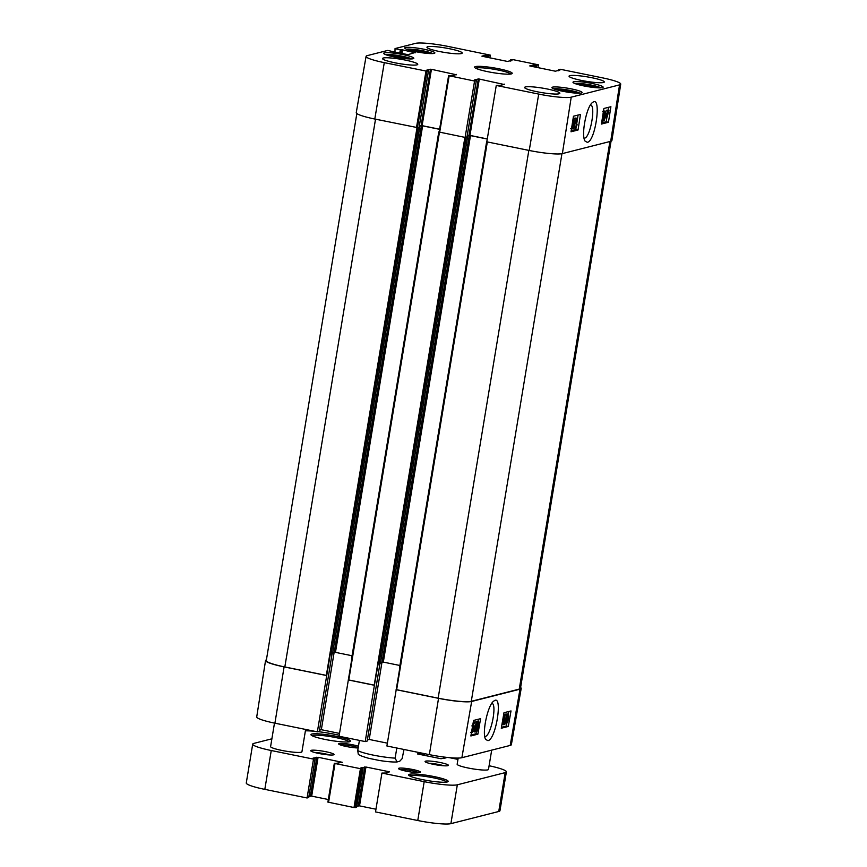 <?xml version="1.0" encoding="UTF-8"?>
<svg xmlns="http://www.w3.org/2000/svg" width="867" height="867" viewBox="0 0 867 867"><rect width="100%" height="100%" fill="white"/><g stroke="black" fill="none" stroke-linecap="round" stroke-linejoin="round"><path stroke-width="1.3" d="M580.391 85.161L582.44 84.641L590.156 85.67L589.939 86.971M582.44 84.641L582.288 85.595M590.156 85.67L595.531 87.307L594.567 87.545M305.628 729.44L301.933 751.776A15.888 2.016 -170.6 0 1 301.228 752.231A15.888 2.016 -170.6 0 1 283.737 750.789A15.888 2.016 -170.6 0 1 270.602 746.595L274.481 723.1M491.687 750.128L488.489 769.408A15.888 2.016 -170.6 0 1 487.785 769.863A15.888 2.016 -170.6 0 1 470.293 768.422A15.888 2.016 -170.6 0 1 457.158 764.228L458.177 758.072M486.69 141.668L386.91 745.999L429.36 754.637A26.303 3.338 9.4 0 0 461.873 757.715L510.197 745.425A26.303 3.338 9.4 0 0 511.367 744.688L521.197 688.431A26.801 3.403 9.4 0 0 520.601 687.52M387.376 743.16L369.201 739.453L367.38 739.919M379.941 663.656L367.185 741.079L365.224 741.578L374.403 685.277L378.142 663.851L380.407 663.526L467.541 137.051L465.102 137.409L474.574 81.032L448.597 75.667L439.179 131.762M351.634 658.367L438.789 131.882L339.051 736.246L365.224 741.578M339.517 733.406L321.332 729.711L319.511 730.177M332.083 653.902L319.316 731.336L317.365 731.835L330.284 654.108L332.538 653.783L419.671 127.308L417.428 127.612L426.943 71.224L384.276 62.641A26.303 3.338 -170.6 0 1 366.08 56.377A26.303 3.338 -170.6 0 1 367.25 55.629L387.787 50.416L394.008 51.912M266.407 659.841A26.801 3.403 9.4 0 0 265.551 660.502L256.719 716.933A26.303 3.338 9.4 0 0 274.915 723.186L317.365 731.835M489.096 765.745A26.801 3.403 -170.6 0 1 506.382 771.868A26.801 3.403 -170.6 0 1 505.179 772.627L457.332 784.798A26.801 3.403 -170.6 0 1 424.191 781.666L381.935 773.061L386.357 773.05L389.521 771.814L365.961 767.024L360.932 767.869L363.035 768.433L360.434 768.682L335.009 763.502L342.335 762.31L318.091 757.27L313.063 758.126L315.165 758.69L313.507 759.124L271.252 750.519A26.801 3.403 -170.6 0 1 252.709 744.135A26.801 3.403 -170.6 0 1 253.912 743.377L271.891 738.803M449.355 757.65L457.949 759.394M420.267 752.784L417.439 753.932L441 758.733L446.028 757.877L444.598 757.129M318.091 731.65A26.801 3.403 -170.6 0 1 334.9 734.338L339.214 735.216M305.401 730.838A26.801 3.403 -170.6 0 1 314.71 731.293M425.599 761.139A11.835 1.506 9.4 0 0 425.133 761.681A11.835 1.506 9.4 0 0 436.491 764.889A11.835 1.506 9.4 0 0 448.282 765.518A11.835 1.506 9.4 0 0 439.363 762.353A11.835 1.506 9.4 0 0 425.599 761.139M358.45 746.259A11.119 1.409 9.4 0 0 347.797 743.962A11.119 1.409 9.4 0 0 339.138 743.539A11.119 1.409 9.4 0 0 338.704 744.049A11.119 1.409 9.4 0 0 346.529 746.541A11.119 1.409 9.4 0 0 358.169 747.95M311.838 734.035A20.049 2.547 9.4 0 0 311.058 734.956A20.049 2.547 9.4 0 0 330.305 740.396A20.049 2.547 9.4 0 0 350.29 741.458A20.049 2.547 9.4 0 0 335.171 736.094A20.049 2.547 9.4 0 0 311.838 734.035M409.484 774.274A20.049 2.547 9.4 0 0 408.693 775.196A20.049 2.547 9.4 0 0 427.951 780.636A20.049 2.547 9.4 0 0 447.936 781.687A20.049 2.547 9.4 0 0 432.806 776.323A20.049 2.547 9.4 0 0 409.484 774.274M399.004 768.205A11.119 1.409 9.4 0 0 398.571 768.715A11.119 1.409 9.4 0 0 409.246 771.728A11.119 1.409 9.4 0 0 420.332 772.313A11.119 1.409 9.4 0 0 411.944 769.343A11.119 1.409 9.4 0 0 399.004 768.205M311.21 750.323A11.835 1.506 9.4 0 0 310.744 750.865A11.835 1.506 9.4 0 0 322.101 754.073A11.835 1.506 9.4 0 0 333.893 754.702A11.835 1.506 9.4 0 0 324.973 751.537A11.835 1.506 9.4 0 0 311.21 750.323M314.754 752.513A9.84 1.246 -170.6 0 1 329.579 754.973M429.132 763.328A9.84 1.246 -170.6 0 1 443.958 765.778M381.935 773.061L375.509 811.913L417.764 820.518A26.801 3.403 9.4 0 0 450.894 823.65L498.753 811.49A26.801 3.403 9.4 0 0 499.956 810.721L506.382 771.868M356.792 806.137L359.523 805.876L375.953 809.214M327.889 802.116L334.326 763.263L327.889 802.116L354.007 807.535L356.597 807.296L363.035 768.433M308.934 796.394L311.665 796.123L328.322 799.515M252.709 744.135L246.271 782.988A26.801 3.403 9.4 0 0 264.814 789.371L307.07 797.976L308.717 797.521M400.12 769.56A9.927 1.257 -170.6 0 1 409.495 770.254A9.927 1.257 -170.6 0 1 418.588 772.616M340.254 744.894A9.927 1.257 -170.6 0 1 348.946 745.479A9.927 1.257 -170.6 0 1 358.212 747.701M409.733 775.954A18.857 2.395 -170.6 0 1 410.405 775.672A18.857 2.395 -170.6 0 1 430.119 777.19A18.857 2.395 -170.6 0 1 446.7 782.077M312.098 735.715A18.857 2.395 -170.6 0 1 312.77 735.433A18.857 2.395 -170.6 0 1 332.484 736.95A18.857 2.395 -170.6 0 1 349.065 741.838M313.507 759.124L307.07 797.976M359.415 740.396L357.735 750.519L358.223 753.911C358.169 754.843 361.626 756.295 368.605 758.278L378.977 760.402C386.584 761.649 392.599 762.18 397.021 761.963L395.135 758.137L396.804 748.015M404 749.478L402.136 758.636L399.741 761.226L397.021 761.963M507.975 715.134L507.477 718.169L508.051 715.123M507.303 719.155L507.574 720.986L506.664 723.089L506.393 721.246L507.39 719.144M506.241 714.148L508.127 714.159L508.561 716.467L507.943 720.878L506.501 724.064L506.025 721.333L508.279 714.148L506.913 713.909M506.501 724.064L504.735 723.728M506.003 718.537L506.989 718.732M506.74 714.386L504.529 724.563L506.74 714.386L505.244 714.083L507.032 714.31M503.543 724.498L504.236 724.639M505.049 714.907L505.244 714.083M503.153 724.758L504.41 717.161L503.456 718.786L503.64 717.627L505.125 714.917L503.51 724.671L501.928 724.509M503.64 714.722L504.897 714.982M503.651 714.614L505.125 714.917M475.062 728.518L474.141 728.757L475.788 724.14L475.062 728.518L474.282 728.367M474.878 729.613L473.61 729.938L473.794 728.844L476.46 722.135L475.636 729.429L474.856 731.856L474.878 729.613M473.295 725.744L474.672 721.908L476.167 722.211M474.672 721.908L476.46 722.135M473.057 731.249L474.487 731.943M473.458 727.76L472.255 731.932L473.458 727.76M473.089 726.914L471.886 731.13L473.425 727.348L472.753 727.218M472.667 725.614L474.011 725.885L473.566 729.201L472.147 732.637L471.681 732.127L471.42 732.756M472.147 732.637L471.529 732.496M472.363 727.38L474.011 725.885M472.58 726.08L473.664 726.741M478.01 722.655L477.945 726.481L476.698 730.599L476.774 726.774L478.075 722.644M476.059 722.059L476.687 721.355L478.183 721.669C478.822 721.442 478.866 723.013 478.313 726.383C477.771 729.678 477.175 731.412 476.536 731.575L476.406 726.871C476.958 723.555 477.544 721.821 478.183 721.669L476.937 721.409M476.536 731.575L475.062 730.545M475.04 731.271L474.542 730.447M501.44 727.305L506.361 726.047L506.707 723.967M508.333 714.159L508.766 711.504M471.03 735.032L475.94 733.785L476.308 731.564M477.955 721.582L478.346 719.231M508.3 726.448L501.278 728.237L503.987 712.717L511.01 710.929L508.3 726.448L506.361 726.047M477.88 734.176L470.868 735.964L473.566 720.444L480.589 718.667L477.88 734.176L475.94 733.785M491.86 703.3C497.333 704.112 490.906 736.029 485.184 736.473L484.783 736.517M487.937 740.646C496.195 739.584 503.207 693.253 493.897 701.035C487.807 704.427 481.543 734.1 485.769 739.475L487.937 740.646M396.089 689.688L438.539 698.336A26.801 3.403 9.4 0 0 471.67 701.468L519.994 689.189A26.801 3.403 9.4 0 0 521.197 688.431M332.733 652.634L335.464 652.363L352.067 655.745M321.332 729.711L334.153 652.266M380.591 662.377L383.322 662.106L399.925 665.488M369.201 739.453L382.022 662.009M348.426 679.891L374.609 685.223M356.846 113.544L266.288 660.567A26.801 3.403 9.4 0 0 284.831 666.961L326.74 675.48M426.943 71.224L428.439 70.845L419.108 127.189L419.704 127.286L332.538 653.783M396.295 689.644L438.149 698.173A26.801 3.403 9.4 0 0 471.29 701.305L519.257 689.113A26.801 3.403 9.4 0 0 520.46 688.355L611.04 141.223M265.551 660.502A26.801 3.403 9.4 0 0 284.094 666.886L326.545 675.534M348.231 679.945L374.403 685.277M448.629 75.7L439.125 132.044L465.102 137.409M474.574 81.032L476.297 80.598L467.01 136.91L465.308 137.365M474.336 80.035L476.341 80.577L466.988 136.878M487.276 138.926L469.968 135.404L479.299 79.06L478.313 78.973L468.993 135.317L469.968 135.404M468.993 135.317L467.205 135.761M487.265 139.034L470.488 135.62L467.161 136.032M439.58 129.324L422.619 125.867L419.292 126.289M439.602 129.216L422.11 125.661L431.43 69.317L430.455 69.23L421.124 125.563L422.11 125.661M421.124 125.563L419.335 126.018M419.108 127.189L417.471 127.612M610.693 141.321A26.801 3.403 9.4 0 0 611.896 140.552L620.729 84.132A26.303 3.338 -170.6 0 1 619.547 84.879L571.223 97.169A26.303 3.338 -170.6 0 1 538.71 94.091L496.271 85.454L486.788 141.83L529.238 150.468A26.801 3.403 9.4 0 0 562.369 153.6L610.693 141.321L619.547 84.879M366.08 56.377L356.25 112.634A26.801 3.403 9.4 0 0 374.793 119.028L417.428 127.612M605.318 114.628L606.228 114.39L604.624 119.017L605.318 114.628M605.491 113.523L606.759 113.209L606.586 114.303L603.963 121.022L604.732 113.718L605.849 111.193L605.491 113.523M605.578 112.97L606.759 113.209M602.858 120.806L603.963 121.022M604.31 113.458L605.133 113.62M602.435 111.269L605.491 111.29M603.996 110.998L605.849 111.193M606.933 115.387L608.103 111.204L606.933 115.387M607.778 111.485L608.439 111.615M606.965 115.799L608.471 112.016L607.138 116.2M606.391 117.262L606.813 113.945L609.013 110.152L607.193 116.937L606.727 116.416L606.391 117.262L605.599 117.11M605.708 116.817L606.315 116.937M606.022 115.918L606.672 116.048M605.784 111.637L606.705 110.207L608.493 110.586M607.344 110.304L609.013 110.152M572.448 127.882L573.054 124.859L572.513 127.915M573.054 123.851L573.835 119.939L574.117 121.781L573.13 123.883M572.437 128.89L572.556 122.149L573.987 118.963L574.485 121.694L573.661 126.17L572.437 128.89L570.789 128.609M572.177 124.404L572.719 124.512M573.824 128.652L576.252 118.389L573.824 128.652M572.827 128.598L573.531 128.728M574.268 118.996L574.463 118.172L575.959 118.454M574.463 118.172L576.252 118.389M577.335 118.27L576.143 125.878L577.086 124.252L576.902 125.412L575.677 128.067L577.335 118.27L575.471 118.064L576.978 118.356M576.414 124.122L577.086 124.252M574.019 127.85L575.439 128.121M603.096 113.479L603.649 112.537L603.605 116.373L602.912 119.711L602.402 120.502L602.11 119.787M603.334 111.995L603.8 111.561L604.31 112.396L603.985 116.276C603.454 119.603 602.879 121.337 602.251 121.488L601.871 121.272M603.41 111.485L604.31 112.396M571.18 130.733L575.796 129.562L576.273 126.528M576.642 124.165L578.072 115.051M601.6 123.006L606.206 121.835L606.976 116.937M608.07 109.968L608.493 107.313M578.04 130.007L571.017 131.784L573.466 116.221L580.478 114.433L578.04 130.007L575.796 129.562M608.461 122.269L601.438 124.057L603.876 108.483L610.899 106.706L608.461 122.269L606.206 121.835M590.546 104.842C596.03 105.807 590.264 137.68 584.521 138.156L584.087 138.2M587.327 142.34C595.672 141.213 601.861 94.611 592.605 102.479C586.558 105.98 580.782 135.685 585.117 141.148L587.327 142.34M569.847 75.646A17.871 2.265 -170.6 0 1 589.527 77.271A17.871 2.265 -170.6 0 1 604.31 81.997A17.871 2.265 -170.6 0 1 586.309 81.314A17.871 2.265 -170.6 0 1 569.055 76.155A17.871 2.265 -170.6 0 1 569.847 75.646M427.756 46.71A17.871 2.265 -170.6 0 1 447.426 48.335A17.871 2.265 -170.6 0 1 462.209 53.06A17.871 2.265 -170.6 0 1 444.207 52.378A17.871 2.265 -170.6 0 1 426.954 47.219A17.871 2.265 -170.6 0 1 427.756 46.71M383.29 58.013A17.871 2.265 -170.6 0 1 402.971 59.639A17.871 2.265 -170.6 0 1 417.753 64.364A17.871 2.265 -170.6 0 1 399.752 63.681A17.871 2.265 -170.6 0 1 382.499 58.523A17.871 2.265 -170.6 0 1 383.29 58.013M525.391 86.949A17.871 2.265 -170.6 0 1 545.061 88.564A17.871 2.265 -170.6 0 1 559.844 93.289A17.871 2.265 -170.6 0 1 541.853 92.617A17.871 2.265 -170.6 0 1 524.589 87.459A17.871 2.265 -170.6 0 1 525.391 86.949M573.672 81.78A15.292 1.94 -170.6 0 1 590.503 83.167A15.292 1.94 -170.6 0 1 603.15 87.209A15.292 1.94 -170.6 0 1 587.75 86.635A15.292 1.94 -170.6 0 1 572.989 82.213A15.292 1.94 -170.6 0 1 573.672 81.78M405.398 47.522A15.292 1.94 -170.6 0 1 422.229 48.899A15.292 1.94 -170.6 0 1 434.876 52.941A15.292 1.94 -170.6 0 1 419.476 52.367A15.292 1.94 -170.6 0 1 404.716 47.956A15.292 1.94 -170.6 0 1 405.398 47.522M384.341 52.876A15.292 1.94 -170.6 0 1 401.172 54.253A15.292 1.94 -170.6 0 1 413.819 58.295A15.292 1.94 -170.6 0 1 398.419 57.721A15.292 1.94 -170.6 0 1 383.647 53.31A15.292 1.94 -170.6 0 1 384.341 52.876M552.615 87.134A15.292 1.94 -170.6 0 1 569.446 88.521A15.292 1.94 -170.6 0 1 582.093 92.563A15.292 1.94 -170.6 0 1 566.693 91.989A15.292 1.94 -170.6 0 1 551.921 87.567A15.292 1.94 -170.6 0 1 552.615 87.134M475.777 68.244A17.871 2.265 -170.6 0 1 493.583 69.187A17.871 2.265 -170.6 0 1 510.739 74.031M511.346 73.912A19.063 2.417 9.4 0 0 511.996 73.652A19.063 2.417 9.4 0 0 493.8 67.864A19.063 2.417 9.4 0 0 474.704 67.474A19.063 2.417 9.4 0 0 491.556 72.405A19.063 2.417 9.4 0 0 511.346 73.912M536.326 67.323L536.673 65.253L535.698 65.155L535.362 67.127M536.673 65.253L538.396 64.808L537.93 67.648M510.88 60.939L510.5 59.921L512.971 59.639L538.396 64.808M511.01 60.137L511.888 60.679M481.922 56.192L507.498 61.449L511.942 60.322M481.933 56.138L485.91 55.13L485.607 56.994M486.571 57.189L486.896 55.217L485.91 55.13M486.896 55.217L487.828 55.412L487.503 57.385M488.468 57.58L488.815 55.499L487.828 55.412M488.815 55.499L490.299 55.13L489.855 57.861M394.973 52.118L395.038 48.574L415.575 43.35A26.303 3.338 -170.6 0 1 448.087 46.428L490.299 55.13M395.558 48.78L400.316 49.755L399.763 53.093M400.727 53.288L401.302 49.842L400.316 49.755M401.302 49.842L400.998 53.342M401.963 53.537L402.57 49.863L401.594 49.766M402.57 49.863L415.228 52.811M393.748 51.814L407.967 54.654L415.282 52.453M426.466 70.292L428.471 70.823L419.151 127.167M426.477 70.238L430.455 69.23M431.43 69.317L456.432 74.779M448.64 75.646L453.029 75.646L456.486 74.421M474.336 79.981L478.313 78.973M479.299 79.06L504.291 84.522M496.271 85.454L500.888 85.389L504.356 84.164M558.738 70.682L558.326 69.685L560.082 69.23L602.532 77.867A26.303 3.338 -170.6 0 1 620.729 84.132M558.326 69.685L558.142 70.834M558.879 69.88L559.757 70.422M529.791 65.946L555.368 71.202L559.811 70.064M529.802 65.881L533.779 64.873L533.465 66.737M534.43 66.932L534.755 64.971L533.779 64.873M534.755 64.971L535.698 65.155M559.334 90.515L561.383 89.995L569.099 91.024L574.474 92.65L573.499 92.899M569.099 91.024L568.882 92.325M561.383 89.995L561.22 90.948M412.118 50.893L414.166 50.373L421.882 51.402L427.258 53.039L426.293 53.288M421.882 51.402L421.676 52.703M414.166 50.373L414.014 51.326M391.06 56.247L393.109 55.726L400.825 56.756L406.2 58.392L405.225 58.642M400.825 56.756L400.608 58.056M393.109 55.726L392.957 56.68M574.832 83.503A14.1 1.788 -170.6 0 1 588.097 84.5A14.1 1.788 -170.6 0 1 600.994 87.838M271.252 750.519L264.814 789.371M315.144 758.712L308.706 797.564M316.867 757.151L310.429 796.014M318.091 757.27L311.665 796.123M335.009 763.502L328.571 802.354M360.434 768.682L354.007 807.535M361.658 768.791L355.232 807.654M363.013 768.455L356.575 807.307M364.736 766.905L358.299 805.757M365.961 767.024L359.523 805.876M424.191 781.666L417.764 820.518M457.332 784.798L450.894 823.65M505.179 772.627L498.753 811.49M443.937 757.335L443.752 758.462L443.915 757.314M444.327 757.455L444.186 758.343M420.571 752.849L420.3 754.518M421.297 753L421.026 754.658M422.608 753.26L422.327 754.929M423.334 753.412L423.053 755.081M424.581 753.661L424.299 755.33M357.735 750.519A23.821 3.024 9.4 0 0 395.135 758.137M507.325 716.38L508.192 716.554M506.491 720.77L507.574 720.986M505.353 721.192L506.025 721.333M476.861 726.253L477.945 726.481M475.701 726.719L476.406 726.871M519.994 689.189L510.197 745.425M471.67 701.468L461.873 757.715M439.461 132.185L348.783 679.977M418.273 127.666L331.107 654.152M417.027 127.601L326.339 675.404M487.33 141.939L396.642 689.72M284.094 666.886L274.915 723.186M438.539 698.336L429.36 754.637M466.132 137.409L378.977 663.905M464.896 137.365L374.208 685.158M375.519 119.169L284.831 666.961M421.395 125.758L334.239 652.244M422.619 125.867L335.464 652.363M469.264 135.501L382.098 661.998M470.488 135.62L383.322 662.106M528.837 150.392L438.149 698.173M561.946 153.697L471.29 701.305M609.913 141.516L519.257 689.113M572.415 126.138L573.293 126.311M573.022 121.575L574.117 121.781M602.142 119.559L602.912 119.711M602.673 116.189L603.605 116.373M562.369 153.6L571.223 97.169M558.359 69.718L558.175 70.834M510.49 59.975L510.305 61.08L510.468 59.942M394.203 53.19L394.442 52.009M425.968 71.137L416.496 127.514M439.677 132.239L449.149 75.852M374.793 119.028L384.276 62.641M529.238 150.468L538.71 94.091M553.775 88.857A14.1 1.788 -170.6 0 1 567.04 89.854A14.1 1.788 -170.6 0 1 579.925 93.192M406.558 49.235A14.1 1.788 -170.6 0 1 419.834 50.232A14.1 1.788 -170.6 0 1 432.72 53.57M385.501 54.588A14.1 1.788 -170.6 0 1 398.766 55.586A14.1 1.788 -170.6 0 1 411.652 58.923M601.08 87.827L588.303 84.532L574.745 83.47M315.165 758.69L308.739 797.542M424.613 753.672L424.342 755.341M472.006 732.648L470.51 732.344M473.339 726.199L471.843 725.896M476.406 731.585L474.91 731.282M486.658 141.624L399.492 668.121M467.562 137.029L380.407 663.526M608.341 110.488L606.846 110.207M607.063 116.947L605.556 116.655M580.023 93.181L567.246 89.886L553.688 88.824M432.806 53.559L420.04 50.264L406.471 49.202M411.749 58.913L398.972 55.618L385.414 54.556"/></g></svg>
